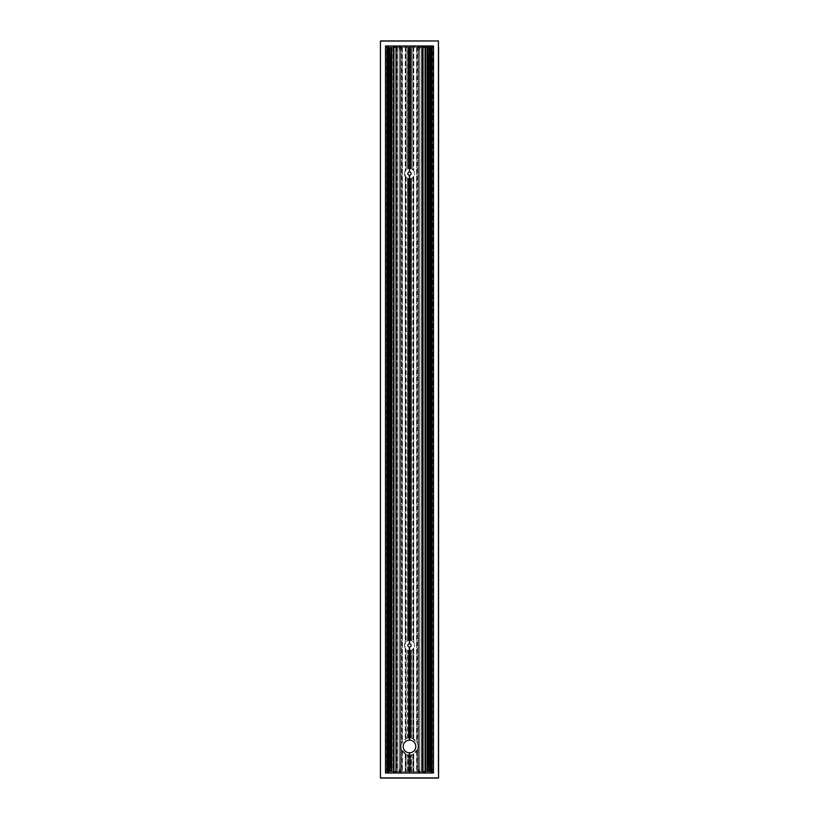 <?xml version="1.0" encoding="UTF-8"?>
<svg xmlns="http://www.w3.org/2000/svg" width="819" height="819" viewBox="0 0 819 819"><rect width="100%" height="100%" fill="white"/><g stroke="black" fill="none" stroke-linecap="round" stroke-linejoin="round"><path stroke-width="0.61" stroke-dasharray="4.09 3.07" d="M387.397 769.481L388.083 769.481L387.213 769.481L387.213 770.945L387.213 769.481L388.083 769.481L386.701 769.481L387.397 769.481M387.397 770.945L386.701 770.945L387.397 770.945M387.397 49.519L386.701 49.519L388.083 49.519L387.213 49.519L387.213 48.055L387.213 49.519L388.083 49.519L387.397 49.519M387.397 48.055L386.701 48.055L387.397 48.055M418.059 772.921L420.464 772.921L418.059 772.921M418.048 772.757L420.475 772.757L418.048 772.757M419.523 772.143L418.089 772.143L419.523 772.143M418.55 770.945L419.666 770.945L418.55 770.945M418.601 771.303L419.584 771.303L418.601 771.303M419.4 769.481L418.284 769.481L419.4 769.481M419.287 769.133L418.468 769.133L419.287 769.133M419.563 772.358L418.355 772.378M419.482 772.378L418.386 772.819M419.4 772.921L418.284 772.921L419.4 772.921M420.71 772.993L417.24 772.993L420.464 772.921M401.392 772.921L398.536 772.921L401.392 772.921M401.412 772.757L398.525 772.757L401.412 772.757M400.532 769.133L399.334 769.481L400.716 769.481L400.716 770.945L399.334 770.945L400.716 770.945L399.416 771.303L400.634 771.713L399.416 771.713L400.747 771.979L399.303 771.979L400.911 772.143L399.14 772.143L400.911 771.733M399.385 772.921L400.716 772.921L399.385 772.921M401.76 772.993L398.29 772.993L401.515 772.921M419.226 46.079L417.485 46.079L419.226 46.079M419.226 46.243L417.475 46.243L419.226 46.243M418.826 46.857L419.86 46.857L418.826 46.857M419.093 48.055L418.284 48.055L419.093 48.055M419.082 47.697L418.366 47.697L419.082 47.697M418.857 49.519L419.666 49.519L418.857 49.519M418.888 49.867L419.482 49.867L418.888 49.867M419.666 46.079L418.284 46.079L419.666 46.079L419.318 46.642L418.294 46.212L419.615 46.171L418.632 46.284L419.584 46.161L419.43 46.663M418.376 46.642L419.666 46.294M417.24 46.007L420.71 46.007L417.485 46.079M398.556 46.079L401.76 46.007L398.29 46.007M399.518 49.867L400.716 49.519L399.334 49.519L399.334 48.055L400.716 48.055L399.334 48.055L400.634 47.697L399.416 47.287L400.634 47.287L399.303 47.021L400.747 47.021L399.14 46.857L400.911 46.857L399.14 47.267M399.969 46.642L399.396 46.171L400.716 46.222L399.877 46.294M400.634 46.161L400.092 46.642L400.716 46.222M400.716 46.079L399.334 46.079L400.378 46.263M430.149 46.079L433.026 46.079L430.149 46.079M430.139 46.243L433.046 46.243L430.139 46.243M432.371 46.857L430.661 46.857L432.371 46.857M430.896 48.055L432.237 48.055L430.896 48.055M430.876 47.267L386.64 47.267L432.493 47.267L430.722 47.267L432.493 47.267L430.876 47.267L430.876 47.922L430.722 46.918L431.572 46.366L432.985 46.366L430.661 47.267L432.432 47.267L386.507 47.267L388.278 47.267L386.507 47.267L388.001 47.287L386.783 47.287L388.001 47.287L386.783 47.287L388.114 47.021L386.67 47.021L388.114 47.021L386.67 47.021L387.428 46.366L388.83 46.366L387.428 46.366L386.568 47.267L430.661 46.857L432.268 47.021L430.825 47.021L432.268 47.021L430.866 47.021L432.156 47.287L430.927 47.697L432.156 47.697L430.927 47.697L432.156 47.697L430.927 47.697L430.845 49.519L432.237 49.519L430.876 49.58M431.183 46.233L433.343 46.007L429.873 46.007M430.855 46.171L432.493 46.857L431.572 46.857L432.186 46.243L430.907 46.622L430.845 46.079L432.237 46.079L430.845 46.161M429.811 46.007L433.282 46.007M386.824 47.697L388.001 47.697L386.824 47.697M385.995 46.181L387.049 46.222L385.995 46.181M385.657 46.007L389.127 46.007L387.029 46.233M387.868 49.867L386.885 49.867L387.868 49.867M387.162 46.622L386.803 46.181L388.083 46.171L387.397 46.857L386.752 46.243L387.397 46.857L388.032 46.233L387.162 46.622M386.701 46.171L388.083 46.079L386.701 46.161M387.428 46.857L388.339 46.857L387.428 46.857M388.83 772.634L386.906 772.102L388.83 772.634L387.428 772.634L388.339 771.733L430.661 771.733L386.507 771.733L386.507 47.267L388.656 47.267L386.568 47.267M385.718 46.007L389.127 46.007M431.009 48.055L431.009 49.519L432.237 49.519L431.572 49.519L431.572 48.055L430.907 47.973L431.572 48.055M431.009 49.519L431.572 49.519M438.431 47.267L438.431 771.733M425.43 771.733L425.051 47.267L425.982 47.267L425.43 47.267M422.86 47.267L422.072 47.267L423.003 47.267L423.003 771.733L422.072 771.733L422.86 771.733M393.57 47.267L393.018 47.267L393.949 47.267L393.919 771.733L393.018 771.733L393.57 771.733M396.14 771.733L395.997 47.267L396.928 47.267L396.14 47.267M438.554 47.267L438.554 41.073L380.446 41.073L380.446 777.927L438.554 777.927L438.554 771.733M432.985 772.634L431.06 772.102L432.985 772.634L431.572 772.634L432.493 771.733L430.282 771.733L431.736 771.733L431.859 47.267L432.053 771.733L386.568 771.733L393.837 771.733L388.278 771.733L388.339 47.267L388.339 771.733M388.718 47.267L388.718 771.733L388.718 47.267M387.264 47.267L387.264 771.733L387.264 47.267M418.468 49.867L418.366 47.287L419.584 47.287L418.253 47.021L419.697 47.021L418.089 46.857L419.86 47.267L418.089 47.267M380.569 40.95L438.431 40.95M433.63 47.267L433.497 46.007L385.503 46.007L385.37 47.267M431.234 47.267L432.36 47.267L431.224 47.267L431.224 771.733L432.36 771.733L430.722 771.733L432.493 771.733L429.013 771.733L432.493 771.733L432.985 46.366M388.769 772.634L388.001 771.713L386.783 771.713L427.815 771.733L427.815 47.267L426.873 47.267L427.815 47.267L427.815 771.733L426.873 771.733L431.234 771.733M410.78 47.267L411.271 168.857A5.057 5.057 0 0 0 407.729 168.857L408.323 168.673A5.057 5.057 0 0 0 405.241 170.874A5.057 5.057 0 0 1 406.183 169.779L404.443 173.587L406.183 177.406A5.057 5.057 0 0 1 405.241 176.3A5.057 5.057 0 0 0 408.323 178.501L407.729 178.327A5.057 5.057 0 0 0 411.271 178.327L410.892 178.45A5.057 5.057 0 0 0 413.759 176.3A5.057 5.057 0 0 1 412.817 177.406L413.288 176.935C414.967 174.703 414.967 172.471 413.288 170.25L412.817 169.779A5.057 5.057 0 0 1 413.759 170.874A5.057 5.057 0 0 0 410.892 168.734L410.78 47.267L410.78 168.704M408.446 47.267L408.446 168.653L408.446 47.267M392.127 47.267L391.185 47.267L392.127 47.267L392.127 771.733L391.185 771.733L392.127 771.733L392.127 47.267M389.322 47.267L386.64 47.267L389.322 47.267L389.322 771.733M393.775 47.267L393.775 771.733L393.775 47.267M389.916 47.267L389.916 771.733M430.784 47.267L432.299 47.267L430.784 47.267L430.784 771.733L432.432 771.733L430.661 771.733L430.784 47.267L430.784 771.733M430.661 47.267L425.163 47.267L430.722 47.267L430.722 772.082L432.268 771.979L430.661 772.143L432.432 772.143L430.661 772.143L430.661 47.267L430.661 771.733M387.633 47.267L387.633 771.733L386.64 771.733L387.653 771.733M386.568 771.733L388.124 771.733L387.837 47.267L388.278 771.733L387.899 49.867L388.001 47.287L388.769 46.366M386.855 47.267L386.896 771.733M432.115 47.267L432.104 771.733M431.163 47.267L431.142 771.733L431.173 47.267M432.391 772.921L430.057 772.921L432.391 772.921M432.401 772.757L430.047 772.757L432.401 772.757M431.941 770.945L430.845 770.945L432.237 770.945L431.009 770.945L432.237 769.481L430.845 769.481L432.237 769.481L431.009 769.481L431.009 770.945L431.941 770.945M431.889 771.303L430.927 771.303L431.889 771.303M431.255 769.133L432.053 769.133L431.255 769.133M431.009 772.378L432.156 772.378L430.989 772.358M431.439 772.358L431.992 772.737L431.439 772.358M431.142 772.921L432.237 772.921L431.142 772.921M387.745 771.303L386.783 771.303L387.745 771.303M388.247 772.921L385.903 772.921L388.247 772.921M388.247 772.726L387.049 772.778L388.247 772.726M385.657 772.993L389.127 772.993L387.049 772.778M387.1 769.133L387.899 769.133L387.1 769.133M386.865 772.378L388.073 772.829L386.865 772.378M387.295 772.358L387.94 772.716L387.295 772.358M387.5 772.358L386.947 772.737L387.5 772.358M386.998 772.921L388.083 772.921L386.998 772.921M387.428 772.143L386.906 772.102M431.009 770.945L431.572 770.945M429.811 772.993L431.193 772.778M431.572 769.481L431.009 769.481M425.081 771.733L425.982 771.733L425.051 771.733L425.081 47.267M395.997 771.733L396.928 771.733L395.997 771.733L395.997 47.267M393.714 771.733L393.714 47.267L393.724 771.733M425.225 771.733L425.225 47.267L425.225 771.733M388.216 771.733L386.701 771.733L388.216 771.733L388.216 47.267M408.446 771.733L408.446 754.934L407.729 754.811A8.528 8.528 0 0 0 411.271 754.811L410.892 754.883A8.528 8.528 0 0 0 413.759 753.849A8.528 8.528 0 0 1 412.817 754.33L417.557 749.272A8.528 8.528 0 0 1 416.605 751.187A8.528 8.528 0 0 0 416.605 741.758A8.528 8.528 0 0 1 417.557 743.662L412.817 738.615A8.528 8.528 0 0 1 413.759 739.086A8.528 8.528 0 0 0 410.892 738.052L411.271 738.124A8.528 8.528 0 0 0 407.729 738.124L408.323 738.021A8.528 8.528 0 0 0 405.241 739.086A8.528 8.528 0 0 1 406.183 738.615L401.443 743.662A8.528 8.528 0 0 1 402.395 741.758A8.528 8.528 0 0 0 413.759 753.849A8.528 8.528 0 0 0 413.759 739.086A8.528 8.528 0 0 0 402.395 751.187A8.528 8.528 0 0 1 401.443 749.272L406.183 754.33A8.528 8.528 0 0 1 405.241 753.849A8.528 8.528 0 0 0 408.323 754.913L408.446 771.733M410.554 771.733L410.554 754.934L410.554 771.733M410.749 771.733L410.749 754.903L410.749 771.733M419.86 771.733L418.089 771.733L419.86 772.143L418.253 771.979L419.697 771.979L418.366 771.713L419.584 771.713L419.482 769.133M438.431 778.05L380.569 778.05M432.913 772.634L432.156 771.713L430.927 771.713L432.432 771.733M385.37 771.733L385.503 772.993L433.497 772.993L433.63 771.733M387.837 771.733L387.837 47.267L387.827 771.733M431.367 771.733L431.367 47.267M430.436 765.417L430.436 53.583L430.436 765.417L430.149 53.583L430.425 765.417L429.391 765.417L431.552 765.417L428.48 765.417L430.313 765.417L430.313 53.583L428.491 53.583L429.207 53.583L429.207 47.267L429.207 771.733L429.207 53.583L431.552 53.583L429.391 53.583L430.436 53.583L430.436 765.417M428.357 53.583L428.491 765.417L428.357 53.583M430.221 53.583L430.221 765.417M388.564 53.583L388.564 765.417L388.564 53.583L389.609 53.583L387.448 53.583L390.52 53.583L388.687 53.583L388.564 765.417L390.509 765.417L387.448 765.417L389.609 765.417L388.564 765.417L388.564 53.583M390.643 765.417L390.509 53.583L390.643 765.417M388.779 765.417L388.779 53.583M389.793 771.733L389.793 47.267L389.793 771.733M388.851 765.417L388.851 53.583L388.851 765.417M387.704 771.733L387.704 47.267M387.141 771.733L387.141 47.267L387.141 771.733M388.851 771.733L388.851 47.267M430.149 771.733L430.149 47.267M431.859 771.733L431.859 47.267L431.859 771.733M431.296 771.733L431.296 47.267M387.08 47.267L387.08 771.733L387.08 47.267M431.92 47.267L431.92 771.733L431.92 47.267M403.183 746.467A6.317 6.317 0 0 0 412.653 751.934A6.317 6.317 0 0 0 412.653 741A6.317 6.317 0 0 0 403.183 746.467M411.404 738.154L411.404 650.091L410.759 650.306L410.759 738.032L410.554 650.347L410.749 738.032L410.892 650.266A5.057 5.057 0 0 0 413.759 648.126L413.759 739.086L413.759 648.126A5.057 5.057 0 0 1 412.817 649.221L413.288 648.75C414.967 646.529 414.967 644.297 413.288 642.065L412.817 641.594A5.057 5.057 0 0 1 413.759 642.7A5.057 5.057 0 0 0 410.892 640.55L411.271 640.673A5.057 5.057 0 0 0 407.729 640.673L408.323 640.499A5.057 5.057 0 0 0 405.241 642.7A5.057 5.057 0 0 1 406.183 641.594L404.443 645.413L406.183 649.221L406.183 738.615L406.183 649.221A5.057 5.057 0 0 1 405.241 648.126L405.241 739.086L405.241 648.126A5.057 5.057 0 0 0 408.323 650.327L408.241 738.032L407.729 650.143A5.057 5.057 0 0 0 411.271 650.143L411.404 738.154M407.729 738.124L407.596 650.091L407.729 738.124M407.596 771.733L407.596 754.78L407.729 771.733M411.271 771.733L411.404 754.78L411.404 771.733M416.605 47.267L416.605 741.758L416.605 47.267M419.287 47.267L419.287 771.733L419.287 47.267M416.605 751.187L416.605 771.733L416.605 751.187M417.557 47.267L417.557 743.662L417.557 47.267M412.817 649.221L412.817 738.615L412.817 649.221M410.749 650.306L410.749 738.032L410.749 650.306M410.554 650.347L410.554 738.011L410.554 650.347M410.759 650.306L410.78 738.032M408.241 650.306L408.22 738.032L408.22 650.296M408.446 650.347L408.446 738.011L408.446 650.347M408.251 650.306L408.251 738.032L408.251 650.306M402.395 47.267L402.395 741.758L402.395 47.267M408.323 738.021L408.323 650.327M401.443 47.267L401.443 743.662L401.443 47.267M405.241 753.849L405.241 771.733L405.241 753.849M401.443 749.272L401.443 771.733L401.443 749.272M406.183 754.33L406.183 771.733L406.183 754.33M411.404 640.724L411.404 178.276L411.404 640.724M407.729 640.673L407.596 178.276L407.729 640.673M404.443 645.413A5.057 5.057 0 0 0 412.029 649.784A5.057 5.057 0 0 0 412.029 641.031A5.057 5.057 0 0 0 404.443 645.413M407.862 645.413A1.638 1.638 0 0 0 410.319 646.836A1.638 1.638 0 0 0 410.319 643.99A1.638 1.638 0 0 0 407.862 645.413M411.404 47.267L411.404 168.909L411.271 47.267M407.729 47.267L407.596 168.909L407.596 47.267M404.443 173.587A5.057 5.057 0 0 0 412.029 177.969A5.057 5.057 0 0 0 412.029 169.216A5.057 5.057 0 0 0 404.443 173.587M407.862 173.587A1.638 1.638 0 0 0 410.319 175.01A1.638 1.638 0 0 0 410.319 172.164A1.638 1.638 0 0 0 407.862 173.587M412.817 47.267L412.817 169.779L412.817 47.267M412.817 177.406L412.817 641.594L412.817 177.406M413.759 47.267L413.759 170.874L413.759 47.267M413.759 176.3L413.759 642.7L413.759 176.3M410.749 47.267L410.749 168.694L410.749 47.267M410.749 178.491L410.749 640.509L410.749 178.491M410.759 178.481L410.78 640.519M408.241 47.267L408.22 168.704L408.22 47.267M408.241 178.481L408.241 640.519L408.22 178.481M406.183 47.267L406.183 169.779L406.183 47.267M406.183 177.406L406.183 641.594L406.183 177.406M405.241 47.267L405.241 170.874L405.241 47.267M405.241 176.3L405.241 642.7L405.241 176.3M408.323 168.673L408.323 47.267M408.323 640.499L408.323 178.501M408.323 771.733L408.323 754.913M426.873 771.733L426.873 47.267L426.873 771.733M427.815 47.267L427.815 771.733L427.815 47.267M391.185 47.267L391.185 771.733L391.185 47.267M425.276 47.267L425.276 771.733M396.232 47.267L396.232 771.733L396.253 47.267M422.768 47.267L422.768 771.733L422.778 47.267M413.759 753.849L413.759 771.733L413.759 753.849M410.759 754.903L410.78 771.733M408.241 754.903L408.241 771.733L408.22 754.903M402.395 751.187L402.395 771.733L402.395 751.187M399.713 47.267L399.713 771.733L399.713 47.267M400.501 47.267L400.501 771.733L400.501 47.267M397.819 47.267L397.819 771.733L397.819 47.267M386.64 47.267L386.64 771.733L386.64 47.267M391.81 47.267L391.81 771.733L391.81 47.267M393.837 47.267L393.837 771.733L393.837 47.267M390.745 47.267L390.745 771.733L390.745 47.267M387.459 47.267L387.459 771.733L387.459 47.267M380.446 47.267L380.446 771.733M385.503 47.267L385.503 771.733M412.817 754.33L412.817 771.733L412.817 754.33M417.557 749.272L417.557 771.733L417.557 749.272M418.499 47.267L418.499 771.733L418.499 47.267M421.181 47.267L421.181 771.733L421.181 47.267M429.647 47.267L429.678 771.733M432.36 47.267L432.36 771.733L432.36 47.267M430.722 47.267L430.722 771.733L430.763 47.267M427.19 47.267L427.19 771.733L427.19 47.267M425.163 47.267L425.163 771.733L425.163 47.267M428.255 47.267L428.255 771.733L428.255 47.267M429.084 47.267L429.084 771.733M431.541 47.267L431.541 771.733L431.541 47.267M433.497 47.267L433.497 771.733M400.532 49.867L400.911 47.267M430.292 765.417L430.292 53.583L430.282 765.417M388.708 765.417L388.708 53.583L388.718 765.417M390.52 765.417L390.52 53.583L390.509 765.417M389.916 765.417L389.916 53.583M389.465 765.417L389.465 53.583M389.353 765.417L389.353 53.583M389.547 765.417L389.547 53.583M388.923 765.417L388.923 53.583M387.469 765.417L387.469 53.583M431.029 765.417L431.029 53.583M431.101 765.417L431.101 53.583M431.47 765.417L431.47 53.583M431.531 765.417L431.531 53.583M430.077 765.417L430.077 53.583M429.453 765.417L429.453 53.583M387.53 765.417L387.53 53.583M389.987 771.733L389.987 47.267L389.987 771.733M387.899 765.417L387.899 53.583M387.971 765.417L387.971 53.583M387.96 771.733L387.96 47.267M430.282 771.733L430.282 47.267L430.282 771.733M431.04 771.733L431.04 47.267M429.647 765.417L429.647 53.583M429.535 765.417L429.535 53.583M428.491 765.417L428.491 53.583L428.48 765.417M429.084 765.417L429.084 53.583M429.013 771.733L429.013 47.267L429.013 771.733M388.022 47.267L388.022 771.733M430.978 47.267L430.978 771.733M417.076 47.267L417.076 742.567M413.288 47.267L413.288 170.25M413.288 176.935L413.288 642.065M413.288 648.75L413.288 738.83M410.892 650.266L410.892 738.052M401.924 47.267L401.924 742.567M401.924 750.378L401.924 771.733M405.712 648.75L405.712 738.83M405.712 176.935L405.712 642.065M405.712 47.267L405.712 170.25M405.712 754.104L405.712 771.733M413.288 754.104L413.288 771.733M417.076 750.378L417.076 771.733M410.892 47.267L410.892 168.734M410.892 178.45L410.892 640.55M410.892 754.883L410.892 771.733M410.554 47.267L410.554 168.653L410.554 47.267M410.554 178.532L410.554 640.468L410.554 178.532M408.446 178.532L408.446 640.468L408.446 178.532M408.251 47.267L408.251 168.694L408.251 47.267M408.251 178.491L408.251 640.509L408.251 178.491M396.027 47.267L396.027 771.733M396.877 47.267L396.877 771.733M396.744 47.267L396.744 771.733M393.202 47.267L393.202 771.733M393.069 47.267L393.069 771.733M393.919 47.267L393.949 771.733M422.973 47.267L422.973 771.733M422.123 47.267L422.123 771.733M422.256 47.267L422.256 771.733M425.798 47.267L425.798 771.733M425.931 47.267L425.931 771.733M408.251 754.903L408.251 771.733L408.251 754.903M389.639 47.267L389.639 771.733M388.984 47.267L388.984 771.733M388.165 47.267L388.175 771.733M387.561 47.267L387.561 771.733M387.766 47.267L387.766 771.733M387.018 47.267L387.018 771.733M386.701 47.267L386.742 771.733M391.748 47.267L391.748 771.733M391.881 47.267L391.881 771.733M390.806 47.267L390.806 771.733M390.673 47.267L390.673 771.733M389.24 47.267L389.24 771.733M389.179 47.267L389.179 771.733L389.189 47.267M388.677 47.267L388.677 771.733L388.656 47.267M387.878 47.267L387.878 771.733M387.479 47.267L387.479 771.733M388.063 47.267L388.063 771.733M388.564 47.267L388.564 771.733M386.947 47.267L386.947 771.733M432.053 47.267L432.053 771.733M429.361 47.267L429.361 771.733M430.016 47.267L430.016 771.733M430.835 47.267L430.825 771.733M431.439 47.267L431.439 771.733M431.982 47.267L431.982 771.733M432.299 47.267L432.299 771.733M427.252 47.267L427.252 771.733M427.119 47.267L427.119 771.733M428.194 47.267L428.194 771.733M428.327 47.267L428.327 771.733M429.76 47.267L429.76 771.733M429.821 47.267L429.821 771.733L429.811 47.267M430.323 47.267L430.323 771.733L430.344 47.267M431.122 47.267L431.122 771.733M431.521 47.267L431.521 771.733M430.937 47.267L430.937 771.733M430.436 47.267L430.436 771.733M418.468 769.133L418.089 771.733M399.518 769.133L399.14 771.733M400.665 772.378L399.334 772.921M400.675 772.378L400.716 772.921M419.482 49.867L419.86 47.267M399.529 46.212L400.03 46.857L400.522 46.212M432.913 46.366L432.432 47.267M432.156 47.697L432.053 49.867L432.156 47.697M388.339 47.267L388.83 46.366M432.156 771.303L432.053 769.133L432.156 771.303M430.876 771.733L430.886 769.42M388.083 770.945L387.899 769.133L388.083 770.945M387.397 772.143L386.885 772.767L387.397 772.143L387.899 772.767L387.397 772.143M389.609 765.417L389.609 53.583M431.552 765.417L431.552 53.583M429.391 765.417L429.391 53.583M387.448 765.417L387.448 53.583M410.524 738.011L410.524 650.358M411.455 738.175L411.455 650.071M407.545 738.175L407.545 650.071M408.476 738.011L408.476 650.358M410.524 168.642L410.524 47.267M410.524 640.458L410.524 178.542M411.455 168.929L411.455 47.267M411.455 640.755L411.455 178.245M407.545 168.929L407.545 47.267M407.545 640.755L407.545 178.245M408.476 168.642L408.476 47.267M408.476 640.458L408.476 178.542M396.928 47.267L396.928 771.733M393.018 47.267L393.018 771.733M393.693 47.267L393.693 771.733M423.003 771.733L423.003 47.267M422.072 771.733L422.072 47.267M425.982 771.733L425.982 47.267M425.307 771.733L425.307 47.267M410.524 771.733L410.524 754.934M411.455 771.733L411.455 754.77M407.545 771.733L407.545 754.77M408.476 771.733L408.476 754.934M387.776 47.267L387.776 771.733M386.67 47.267L386.67 771.733M388.124 47.267L388.124 771.733M431.224 771.733L431.224 47.267M432.33 771.733L432.33 47.267M430.876 769.43L430.876 49.57"/><path stroke-width="1.23" d="M438.431 47.267L438.431 40.95L380.446 41.073L380.446 777.927L438.554 777.927L438.431 47.267L438.431 771.733M409.623 171.949L409.377 47.267L409.623 171.949A1.638 1.638 0 0 1 411.138 173.587A1.638 1.638 0 0 1 409.623 175.225L409.377 175.225A1.638 1.638 0 0 1 407.862 173.587A1.638 1.638 0 0 1 409.377 171.949M425.43 47.267L422.86 47.267L422.86 771.733L425.43 771.733L425.43 47.267M423.003 47.267L425.051 47.267L425.081 771.733L423.003 771.733L423.003 47.267M393.949 47.267L395.997 47.267L395.997 771.733L393.949 771.733L393.919 47.267L393.949 771.733M396.14 47.267L393.57 47.267L393.57 771.733L396.14 771.733L396.14 47.267M438.431 40.95L380.569 40.95M385.503 46.007L433.497 46.007L433.497 772.993L385.503 772.993L385.503 46.007M433.497 47.267L433.497 771.733M385.503 771.733L385.503 47.267M409.377 752.784L409.623 771.733L409.377 752.784A6.317 6.317 0 0 1 403.183 746.467A6.317 6.317 0 0 1 409.377 740.151L409.623 740.151A6.317 6.317 0 0 1 415.817 746.467A6.317 6.317 0 0 1 409.623 752.784M380.569 778.05L438.431 778.05M409.5 647.051L409.377 647.051A1.638 1.638 0 0 1 407.862 645.413A1.638 1.638 0 0 1 409.377 643.775L409.623 643.775A1.638 1.638 0 0 1 411.138 645.413A1.638 1.638 0 0 1 409.623 647.051L409.5 740.151M409.377 647.051L409.377 740.151M409.623 647.051L409.623 740.151M409.5 47.267L409.5 171.949M409.5 175.235L409.5 643.765M409.377 175.225L409.377 643.775M409.623 175.225L409.623 643.775M393.724 771.733L393.724 47.267L393.724 771.733M425.276 47.267L425.276 771.733M409.5 752.784L409.5 771.733M380.446 47.267L380.446 771.733M438.554 47.267L438.554 771.733M396.027 47.267L396.027 771.733M422.973 47.267L422.973 771.733M425.051 771.733L425.051 47.267"/></g></svg>
